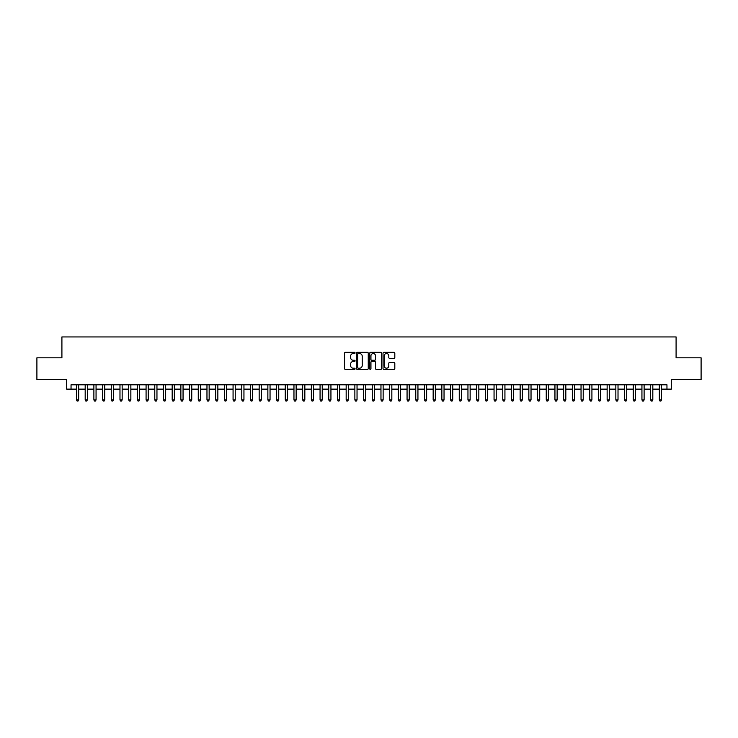 <?xml version="1.0" encoding="UTF-8"?>
<svg xmlns="http://www.w3.org/2000/svg" width="738" height="738" viewBox="0 0 738 738"><rect width="100%" height="100%" fill="white"/><g stroke="black" fill="none" stroke-linecap="round" stroke-linejoin="round"><path stroke-width="1.11" d="M355.079 352.921A0.6 0.6 0 0 0 354.48 352.33L345.412 352.33A0.858 0.858 0 0 0 344.554 353.179L344.554 368.548A0.858 0.858 0 0 0 345.412 369.406L354.48 369.406A0.6 0.6 0 0 0 355.079 368.806A0.6 0.6 0 0 0 354.48 368.207L353.308 368.207A2.731 2.731 0 0 1 350.578 365.476L350.578 364.194A2.731 2.731 0 0 1 353.308 361.463L354.48 361.463A0.6 0.6 0 0 0 355.079 360.864A0.6 0.6 0 0 0 354.48 360.264L353.308 360.264A2.731 2.731 0 0 1 350.578 357.533L350.578 356.251A2.731 2.731 0 0 1 353.308 353.52L354.48 353.52A0.6 0.6 0 0 0 355.079 352.921M393.954 358.345A0.858 0.858 0 0 0 394.812 357.496L394.812 353.179A0.858 0.858 0 0 0 393.954 352.33L383.88 352.33A0.858 0.858 0 0 0 383.022 353.179L383.022 368.548A0.858 0.858 0 0 0 383.88 369.406L393.954 369.406A0.858 0.858 0 0 0 394.812 368.548L394.812 363.345A0.858 0.858 0 0 0 393.954 362.487L389.646 362.487A0.858 0.858 0 0 0 388.788 363.345L388.788 365.928A2.288 2.288 0 0 1 386.509 368.207A2.288 2.288 0 0 1 384.221 365.928L384.221 355.808A2.288 2.288 0 0 1 386.509 353.52A2.288 2.288 0 0 1 388.788 355.808L388.788 357.496A0.858 0.858 0 0 0 389.646 358.345L393.954 358.345M71.042 389.138L71.042 384.793L666.958 384.793L666.958 389.138L671.303 389.138L671.303 379.572L701.1 379.572L701.1 357.819L676.091 357.819L676.091 336.943L61.909 336.943L61.909 357.819L36.9 357.819L36.9 379.572L66.697 379.572L66.697 389.138L76.484 389.138M368.253 353.179A0.858 0.858 0 0 0 367.395 352.33L357.321 352.33A0.858 0.858 0 0 0 356.472 353.179L356.472 368.548A0.858 0.858 0 0 0 357.321 369.406L367.395 369.406A0.858 0.858 0 0 0 368.253 368.548L368.253 353.179M370.605 352.33L380.679 352.33A0.858 0.858 0 0 1 381.528 353.179L381.528 368.548A0.858 0.858 0 0 1 380.679 369.406L376.362 369.406A0.858 0.858 0 0 1 375.513 368.548L375.513 362.321A0.858 0.858 0 0 0 374.655 361.463L371.795 361.463A0.858 0.858 0 0 0 370.946 362.321L370.946 368.806A0.6 0.6 0 0 1 370.347 369.406A0.6 0.6 0 0 1 369.747 368.806L369.747 353.179A0.858 0.858 0 0 1 370.605 352.33M78.662 389.138L85.184 389.138M87.361 389.138L93.883 389.138M96.06 389.138L102.582 389.138M104.759 389.138L111.281 389.138M113.458 389.138L119.98 389.138M122.157 389.138L128.68 389.138M130.857 389.138L137.379 389.138M139.556 389.138L146.078 389.138M148.255 389.138L154.777 389.138M156.954 389.138L163.476 389.138M165.653 389.138L172.175 389.138M174.352 389.138L180.875 389.138M183.052 389.138L189.574 389.138M191.751 389.138L198.273 389.138M200.45 389.138L206.972 389.138M209.149 389.138L215.671 389.138M217.848 389.138L224.37 389.138M226.548 389.138L233.07 389.138M235.247 389.138L241.769 389.138M243.946 389.138L250.468 389.138M252.645 389.138L259.167 389.138M261.344 389.138L267.866 389.138M270.043 389.138L276.565 389.138M278.743 389.138L285.265 389.138M287.442 389.138L293.964 389.138M296.141 389.138L302.663 389.138M304.84 389.138L311.362 389.138M313.539 389.138L320.061 389.138M322.238 389.138L328.77 389.138M330.938 389.138L337.469 389.138M339.637 389.138L346.168 389.138M348.336 389.138L354.867 389.138M357.035 389.138L363.566 389.138M365.734 389.138L372.266 389.138M374.434 389.138L380.965 389.138M383.133 389.138L389.664 389.138M391.832 389.138L398.363 389.138M400.531 389.138L407.062 389.138M409.23 389.138L415.762 389.138M417.939 389.138L424.461 389.138M426.638 389.138L433.16 389.138M435.337 389.138L441.859 389.138M444.036 389.138L450.558 389.138M452.735 389.138L459.257 389.138M461.434 389.138L467.957 389.138M470.134 389.138L476.656 389.138M478.833 389.138L485.355 389.138M487.532 389.138L494.054 389.138M496.231 389.138L502.753 389.138M504.93 389.138L511.452 389.138M513.63 389.138L520.152 389.138M522.329 389.138L528.851 389.138M531.028 389.138L537.55 389.138M539.727 389.138L546.249 389.138M548.426 389.138L554.948 389.138M557.125 389.138L563.648 389.138M565.825 389.138L572.347 389.138M574.524 389.138L581.046 389.138M583.223 389.138L589.745 389.138M591.922 389.138L598.444 389.138M600.621 389.138L607.143 389.138M609.32 389.138L615.843 389.138M618.02 389.138L624.542 389.138M626.719 389.138L633.241 389.138M635.418 389.138L641.94 389.138M644.117 389.138L650.639 389.138M652.816 389.138L659.338 389.138M661.516 389.138L666.958 389.138M358.262 353.52A0.6 0.6 0 0 0 357.662 354.12L357.662 367.616A0.6 0.6 0 0 0 358.262 368.207L359.498 368.207A2.731 2.731 0 0 0 362.229 365.476L362.229 356.251A2.731 2.731 0 0 0 359.498 353.52L358.262 353.52M375.513 355.845A2.288 2.288 0 0 0 373.225 353.567A2.288 2.288 0 0 0 370.946 355.845L370.946 359.415A0.858 0.858 0 0 0 371.795 360.264L374.655 360.264A0.858 0.858 0 0 0 375.513 359.415L375.513 355.845M78.662 384.793L78.662 399.922L76.484 399.922L76.484 384.793M78.662 399.922L78.007 401.057L77.13 401.057L76.484 399.922M87.361 384.793L87.361 399.922L85.184 399.922L85.184 384.793M87.361 399.922L86.706 401.057L85.839 401.057L85.184 399.922M96.06 384.793L96.06 399.922L93.883 399.922L93.883 384.793M96.06 399.922L95.405 401.057L94.538 401.057L93.883 399.922M104.759 384.793L104.759 399.922L102.582 399.922L102.582 384.793M104.759 399.922L104.104 401.057L103.237 401.057L102.582 399.922M113.458 384.793L113.458 399.922L111.281 399.922L111.281 384.793M113.458 399.922L112.803 401.057L111.936 401.057L111.281 399.922M122.157 384.793L122.157 399.922L119.98 399.922L119.98 384.793M122.157 399.922L121.502 401.057L120.635 401.057L119.98 399.922M130.857 384.793L130.857 399.922L128.68 399.922L128.68 384.793M130.857 399.922L130.202 401.057L129.334 401.057L128.68 399.922M139.556 384.793L139.556 399.922L137.379 399.922L137.379 384.793M139.556 399.922L138.901 401.057L138.034 401.057L137.379 399.922M148.255 384.793L148.255 399.922L146.078 399.922L146.078 384.793M148.255 399.922L147.6 401.057L146.733 401.057L146.078 399.922M156.954 384.793L156.954 399.922L154.777 399.922L154.777 384.793M156.954 399.922L156.299 401.057L155.432 401.057L154.777 399.922M165.653 384.793L165.653 399.922L163.476 399.922L163.476 384.793M165.653 399.922L164.998 401.057L164.131 401.057L163.476 399.922M174.352 384.793L174.352 399.922L172.175 399.922L172.175 384.793M174.352 399.922L173.698 401.057L172.83 401.057L172.175 399.922M183.052 384.793L183.052 399.922L180.875 399.922L180.875 384.793M183.052 399.922L182.397 401.057L181.53 401.057L180.875 399.922M191.751 384.793L191.751 399.922L189.574 399.922L189.574 384.793M191.751 399.922L191.096 401.057L190.229 401.057L189.574 399.922M200.45 384.793L200.45 399.922L198.273 399.922L198.273 384.793M200.45 399.922L199.795 401.057L198.928 401.057L198.273 399.922M209.149 384.793L209.149 399.922L206.972 399.922L206.972 384.793M209.149 399.922L208.494 401.057L207.627 401.057L206.972 399.922M217.848 384.793L217.848 399.922L215.671 399.922L215.671 384.793M217.848 399.922L217.193 401.057L216.326 401.057L215.671 399.922M226.548 384.793L226.548 399.922L224.37 399.922L224.37 384.793M226.548 399.922L225.893 401.057L225.025 401.057L224.37 399.922M235.247 384.793L235.247 399.922L233.07 399.922L233.07 384.793M235.247 399.922L234.592 401.057L233.725 401.057L233.07 399.922M243.946 384.793L243.946 399.922L241.769 399.922L241.769 384.793M243.946 399.922L243.291 401.057L242.424 401.057L241.769 399.922M252.645 384.793L252.645 399.922L250.468 399.922L250.468 384.793M252.645 399.922L251.99 401.057L251.123 401.057L250.468 399.922M261.344 384.793L261.344 399.922L259.167 399.922L259.167 384.793M261.344 399.922L260.689 401.057L259.822 401.057L259.167 399.922M270.043 384.793L270.043 399.922L267.866 399.922L267.866 384.793M270.043 399.922L269.388 401.057L268.521 401.057L267.866 399.922M278.743 384.793L278.743 399.922L276.565 399.922L276.565 384.793M278.743 399.922L278.088 401.057L277.22 401.057L276.565 399.922M287.442 384.793L287.442 399.922L285.265 399.922L285.265 384.793M287.442 399.922L286.787 401.057L285.92 401.057L285.265 399.922M296.141 384.793L296.141 399.922L293.964 399.922L293.964 384.793M296.141 399.922L295.486 401.057L294.619 401.057L293.964 399.922M304.84 384.793L304.84 399.922L302.663 399.922L302.663 384.793M304.84 399.922L304.185 401.057L303.318 401.057L302.663 399.922M313.539 384.793L313.539 399.922L311.362 399.922L311.362 384.793M313.539 399.922L312.884 401.057L312.017 401.057L311.362 399.922M322.238 384.793L322.238 399.922L320.061 399.922L320.061 384.793M322.238 399.922L321.593 401.057L320.716 401.057L320.061 399.922M330.938 384.793L330.938 399.922L328.77 399.922L328.77 384.793M330.938 399.922L330.292 401.057L329.416 401.057L328.77 399.922M339.637 384.793L339.637 399.922L337.469 399.922L337.469 384.793M339.637 399.922L338.991 401.057L338.115 401.057L337.469 399.922M348.336 384.793L348.336 399.922L346.168 399.922L346.168 384.793M348.336 399.922L347.69 401.057L346.814 401.057L346.168 399.922M357.035 384.793L357.035 399.922L354.867 399.922L354.867 384.793M357.035 399.922L356.389 401.057L355.513 401.057L354.867 399.922M365.734 384.793L365.734 399.922L363.566 399.922L363.566 384.793M365.734 399.922L365.089 401.057L364.212 401.057L363.566 399.922M374.434 384.793L374.434 399.922L372.266 399.922L372.266 384.793M374.434 399.922L373.788 401.057L372.911 401.057L372.266 399.922M383.133 384.793L383.133 399.922L380.965 399.922L380.965 384.793M383.133 399.922L382.487 401.057L381.611 401.057L380.965 399.922M391.832 384.793L391.832 399.922L389.664 399.922L389.664 384.793M391.832 399.922L391.186 401.057L390.31 401.057L389.664 399.922M400.531 384.793L400.531 399.922L398.363 399.922L398.363 384.793M400.531 399.922L399.885 401.057L399.009 401.057L398.363 399.922M409.23 384.793L409.23 399.922L407.062 399.922L407.062 384.793M409.23 399.922L408.584 401.057L407.708 401.057L407.062 399.922M417.939 384.793L417.939 399.922L415.762 399.922L415.762 384.793M417.939 399.922L417.284 401.057L416.407 401.057L415.762 399.922M426.638 384.793L426.638 399.922L424.461 399.922L424.461 384.793M426.638 399.922L425.983 401.057L425.116 401.057L424.461 399.922M435.337 384.793L435.337 399.922L433.16 399.922L433.16 384.793M435.337 399.922L434.682 401.057L433.815 401.057L433.16 399.922M444.036 384.793L444.036 399.922L441.859 399.922L441.859 384.793M444.036 399.922L443.381 401.057L442.514 401.057L441.859 399.922M452.735 384.793L452.735 399.922L450.558 399.922L450.558 384.793M452.735 399.922L452.08 401.057L451.213 401.057L450.558 399.922M461.434 384.793L461.434 399.922L459.257 399.922L459.257 384.793M461.434 399.922L460.78 401.057L459.912 401.057L459.257 399.922M470.134 384.793L470.134 399.922L467.957 399.922L467.957 384.793M470.134 399.922L469.479 401.057L468.612 401.057L467.957 399.922M478.833 384.793L478.833 399.922L476.656 399.922L476.656 384.793M478.833 399.922L478.178 401.057L477.311 401.057L476.656 399.922M487.532 384.793L487.532 399.922L485.355 399.922L485.355 384.793M487.532 399.922L486.877 401.057L486.01 401.057L485.355 399.922M496.231 384.793L496.231 399.922L494.054 399.922L494.054 384.793M496.231 399.922L495.576 401.057L494.709 401.057L494.054 399.922M504.93 384.793L504.93 399.922L502.753 399.922L502.753 384.793M504.93 399.922L504.275 401.057L503.408 401.057L502.753 399.922M513.63 384.793L513.63 399.922L511.452 399.922L511.452 384.793M513.63 399.922L512.975 401.057L512.107 401.057L511.452 399.922M522.329 384.793L522.329 399.922L520.152 399.922L520.152 384.793M522.329 399.922L521.674 401.057L520.807 401.057L520.152 399.922M531.028 384.793L531.028 399.922L528.851 399.922L528.851 384.793M531.028 399.922L530.373 401.057L529.506 401.057L528.851 399.922M539.727 384.793L539.727 399.922L537.55 399.922L537.55 384.793M539.727 399.922L539.072 401.057L538.205 401.057L537.55 399.922M548.426 384.793L548.426 399.922L546.249 399.922L546.249 384.793M548.426 399.922L547.771 401.057L546.904 401.057L546.249 399.922M557.125 384.793L557.125 399.922L554.948 399.922L554.948 384.793M557.125 399.922L556.47 401.057L555.603 401.057L554.948 399.922M565.825 384.793L565.825 399.922L563.648 399.922L563.648 384.793M565.825 399.922L565.17 401.057L564.302 401.057L563.648 399.922M574.524 384.793L574.524 399.922L572.347 399.922L572.347 384.793M574.524 399.922L573.869 401.057L573.002 401.057L572.347 399.922M583.223 384.793L583.223 399.922L581.046 399.922L581.046 384.793M583.223 399.922L582.568 401.057L581.701 401.057L581.046 399.922M591.922 384.793L591.922 399.922L589.745 399.922L589.745 384.793M591.922 399.922L591.267 401.057L590.4 401.057L589.745 399.922M600.621 384.793L600.621 399.922L598.444 399.922L598.444 384.793M600.621 399.922L599.966 401.057L599.099 401.057L598.444 399.922M609.32 384.793L609.32 399.922L607.143 399.922L607.143 384.793M609.32 399.922L608.665 401.057L607.798 401.057L607.143 399.922M618.02 384.793L618.02 399.922L615.843 399.922L615.843 384.793M618.02 399.922L617.365 401.057L616.498 401.057L615.843 399.922M626.719 384.793L626.719 399.922L624.542 399.922L624.542 384.793M626.719 399.922L626.064 401.057L625.197 401.057L624.542 399.922M635.418 384.793L635.418 399.922L633.241 399.922L633.241 384.793M635.418 399.922L634.763 401.057L633.896 401.057L633.241 399.922M644.117 384.793L644.117 399.922L641.94 399.922L641.94 384.793M644.117 399.922L643.462 401.057L642.595 401.057L641.94 399.922M652.816 384.793L652.816 399.922L650.639 399.922L650.639 384.793M652.816 399.922L652.161 401.057L651.294 401.057L650.639 399.922M661.516 384.793L661.516 399.922L659.338 399.922L659.338 384.793M661.516 399.922L660.87 401.057L659.993 401.057L659.338 399.922"/></g></svg>
